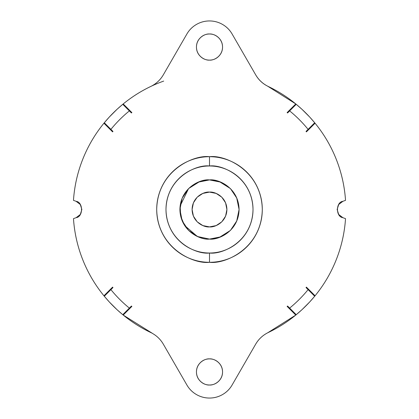 <?xml version="1.0" encoding="UTF-8"?>
<svg xmlns="http://www.w3.org/2000/svg" width="419" height="419" viewBox="0 0 419 419"><rect width="100%" height="100%" fill="white"/><g stroke="black" fill="none" stroke-linecap="round" stroke-linejoin="round"><path stroke-width="0.63" d="M209.5 262.294C224.94 264.415 261.576 248.577 262.294 209.5C261.576 170.423 224.94 154.585 209.5 156.706L209.5 165.987L209.5 156.706C216.503 156.706 223.238 158.047 229.701 160.723C236.169 163.405 241.878 167.218 246.833 172.167C251.782 177.122 255.595 182.831 258.277 189.299C260.953 195.762 262.294 202.497 262.294 209.5C262.294 216.503 260.953 223.238 258.277 229.701C255.595 236.169 251.782 241.878 246.833 246.833C241.878 251.782 236.169 255.595 229.701 258.277C223.238 260.953 216.503 262.294 209.5 262.294C202.497 262.294 195.762 260.953 189.299 258.277C182.831 255.595 177.122 251.782 172.167 246.833C167.218 241.878 163.405 236.169 160.723 229.701C158.047 223.238 156.706 216.503 156.706 209.5C156.706 202.497 158.047 195.762 160.723 189.299C163.405 182.831 167.218 177.122 172.167 172.167C177.122 167.218 182.831 163.405 189.299 160.723C195.762 158.047 202.497 156.706 209.5 156.706C194.06 154.585 157.424 170.423 156.706 209.5C157.424 248.577 194.06 264.415 209.5 262.294L209.5 253.013L209.5 262.294M209.5 384.998C205.682 385.522 196.626 381.604 196.448 371.941C196.626 362.283 205.682 358.365 209.5 358.889C213.103 358.889 216.183 360.162 218.728 362.713C221.279 365.263 222.552 368.338 222.552 371.941C222.552 375.55 221.279 378.624 218.728 381.175C216.183 383.72 213.103 384.998 209.5 384.998C205.897 384.998 202.817 383.72 200.272 381.175C197.721 378.624 196.448 375.55 196.448 371.941C196.448 368.338 197.721 365.263 200.272 362.713C202.817 360.162 205.897 358.889 209.5 358.889C213.318 358.365 222.374 362.283 222.552 371.941C222.374 381.604 213.318 385.522 209.5 384.998M209.5 60.111C205.682 60.635 196.626 56.717 196.448 47.059C196.626 37.396 205.682 33.478 209.5 34.002C213.103 34.002 216.183 35.28 218.728 37.825C221.279 40.376 222.552 43.45 222.552 47.059C222.552 50.662 221.279 53.737 218.728 56.287C216.183 58.838 213.103 60.111 209.5 60.111C205.897 60.111 202.817 58.838 200.272 56.287C197.721 53.737 196.448 50.662 196.448 47.059C196.448 43.45 197.721 40.376 200.272 37.825C202.817 35.28 205.897 34.002 209.5 34.002C213.318 33.478 222.374 37.396 222.552 47.059C222.374 56.717 213.318 60.635 209.5 60.111C213.103 60.111 216.183 58.838 218.728 56.287M196.464 394.562C200.497 396.887 204.844 398.05 209.5 398.05A26.109 26.109 0 0 1 186.911 385.035C189.247 389.062 192.431 392.236 196.464 394.562C200.497 396.887 204.844 398.05 209.5 398.05C214.172 398.05 218.529 396.882 222.573 394.541C226.616 392.205 229.801 389.01 232.131 384.961L255.674 344.177A29.005 29.005 0 0 1 268.291 332.508A136.337 136.337 0 0 0 295.783 315.062A136.337 136.337 0 0 1 268.291 332.508C278.153 327.794 287.319 321.981 295.783 315.062L287.12 306.399L295.783 315.062L267.673 332.812M287.57 306.032A124.155 124.155 0 0 1 287.12 306.399A124.155 124.155 0 0 0 287.57 306.032L289.634 308.096A127.051 127.051 0 0 0 308.096 289.634L306.032 287.57A124.155 124.155 0 0 0 306.399 287.12A124.155 124.155 0 0 1 306.032 287.57L308.096 289.634A127.051 127.051 0 0 1 289.634 308.096L287.57 306.032M287.12 112.601A124.155 124.155 0 0 1 287.57 112.968A124.155 124.155 0 0 0 287.12 112.601L295.783 103.938L287.12 112.601M306.032 131.43A124.155 124.155 0 0 1 306.399 131.88L315.062 123.217A136.337 136.337 0 0 1 345.528 200.35L342.889 201.314L345.528 200.35C344.58 186.225 341.501 172.581 336.3 159.414C331.099 146.247 324.023 134.18 315.062 123.217L306.399 131.88A124.155 124.155 0 0 0 306.032 131.43L308.096 129.366A127.051 127.051 0 0 0 289.634 110.904L287.57 112.968L289.634 110.904A127.051 127.051 0 0 1 308.096 129.366L308.154 129.309M345.528 218.65A136.337 136.337 0 0 1 315.062 295.783L306.399 287.12L315.062 295.783C324.023 284.82 331.099 272.753 336.3 259.586C341.501 246.419 344.58 232.775 345.528 218.65L342.857 217.676L345.528 218.65M342.857 217.676C335.671 216.853 335.698 202.11 342.889 201.314L338.72 204.488L337.133 209.484L338.704 214.486L342.857 217.676L338.704 214.486M163.698 81.087C148.886 86.372 135.395 93.987 123.217 103.938A136.337 136.337 0 0 1 150.709 86.492A136.337 136.337 0 0 0 123.217 103.938L131.88 112.601L123.217 103.938C131.681 97.019 140.847 91.206 150.709 86.492A29.005 29.005 0 0 0 163.326 74.823L186.89 34.002L163.326 74.823C160.294 79.982 156.088 83.868 150.709 86.492M267.652 86.178L295.783 103.938C287.314 97.019 278.153 91.206 268.291 86.492A136.337 136.337 0 0 1 295.783 103.938A136.337 136.337 0 0 0 268.291 86.492A29.005 29.005 0 0 1 255.674 74.823L232.11 34.002C229.78 29.964 226.59 26.779 222.552 24.449C218.514 22.118 214.161 20.95 209.5 20.95C204.839 20.95 200.486 22.118 196.448 24.449C192.41 26.779 189.22 29.964 186.89 34.002A26.109 26.109 0 0 1 232.11 34.002L255.674 74.823C258.706 79.982 262.912 83.868 268.291 86.492C262.881 83.905 258.675 80.013 255.674 74.823M103.938 295.783A136.337 136.337 0 0 1 73.472 218.65L76.143 217.676L73.472 218.65C74.42 232.775 77.499 246.419 82.7 259.586C87.901 272.753 94.977 284.82 103.938 295.783L112.601 287.12L103.938 295.783M73.472 200.35A136.337 136.337 0 0 1 103.938 123.217L112.601 131.88L103.938 123.217C94.977 134.18 87.901 146.247 82.7 159.414C77.499 172.581 74.42 186.225 73.472 200.35L76.111 201.314L73.472 200.35M80.296 214.486L81.867 209.484L80.28 204.488L76.111 201.314C83.302 202.11 83.329 216.853 76.143 217.676L80.296 214.486L76.143 217.676M152.223 333.22A136.337 136.337 0 0 1 123.217 315.062L131.88 306.399L123.217 315.062A136.337 136.337 0 0 0 152.223 333.22L152.186 333.267A29.005 29.005 0 0 1 163.326 344.177L186.911 385.035L163.326 344.177C160.603 339.526 156.895 335.891 152.186 333.267L152.223 333.22C141.79 328.391 132.121 322.337 123.217 315.062L152.217 333.231M131.88 112.601A124.155 124.155 0 0 0 131.43 112.968L129.366 110.904A127.051 127.051 0 0 0 110.904 129.366L112.968 131.43A124.155 124.155 0 0 0 112.601 131.88A124.155 124.155 0 0 1 112.968 131.43L110.904 129.366A127.051 127.051 0 0 1 129.366 110.904L131.43 112.968A124.155 124.155 0 0 1 131.88 112.601M112.601 287.12A124.155 124.155 0 0 0 112.968 287.57L110.904 289.634A127.051 127.051 0 0 0 129.366 308.096L131.43 306.032A124.155 124.155 0 0 0 131.88 306.399A124.155 124.155 0 0 1 131.43 306.032L129.366 308.096A127.051 127.051 0 0 1 110.904 289.634L112.968 287.57A124.155 124.155 0 0 1 112.601 287.12M222.573 394.541C226.616 392.205 229.801 389.01 232.131 384.961A26.109 26.109 0 0 1 209.5 398.05M200.272 381.175C197.721 378.624 196.448 375.55 196.448 371.941M123.296 315.125L122.767 314.69A136.337 136.337 0 0 1 104.31 296.233L110.904 289.634L104.31 296.233L109.28 301.937L117.063 309.72L122.767 314.69L129.366 308.096L122.767 314.69A136.337 136.337 0 0 1 104.31 296.233L103.87 295.694M103.87 123.306L104.31 122.767A136.337 136.337 0 0 1 122.767 104.31L129.366 110.904L122.767 104.31L117.063 109.28L109.28 117.063L104.31 122.767L110.904 129.366L104.31 122.767A136.337 136.337 0 0 1 122.767 104.31L123.296 103.875M295.709 103.881L296.233 104.31A136.337 136.337 0 0 1 314.69 122.767L308.096 129.366L314.69 122.767L309.72 117.063L301.937 109.28L296.233 104.31L289.634 110.904L296.233 104.31A136.337 136.337 0 0 1 314.69 122.767L315.13 123.306M315.13 295.694L314.69 296.233A136.337 136.337 0 0 1 296.233 314.69L289.634 308.096L296.233 314.69L301.937 309.72L309.72 301.937L314.69 296.233L308.096 289.634L314.69 296.233A136.337 136.337 0 0 1 296.233 314.69L295.704 315.125M268.291 332.508C262.912 335.132 258.706 339.018 255.674 344.177L232.131 384.961M196.448 24.449C192.41 26.779 189.22 29.964 186.89 34.002M131.43 112.968L129.309 110.846M112.968 287.57L110.846 289.691M209.5 165.987C222.227 164.238 252.416 177.295 253.013 209.5C252.416 241.705 222.227 254.762 209.5 253.013C215.272 253.013 220.818 251.908 226.15 249.698C231.482 247.493 236.185 244.345 240.265 240.265C244.345 236.185 247.493 231.482 249.698 226.15C251.908 220.818 253.013 215.272 253.013 209.5C253.013 203.728 251.908 198.182 249.698 192.85C247.493 187.518 244.345 182.815 240.265 178.735C236.185 174.655 231.482 171.507 226.15 169.302C220.818 167.092 215.272 165.987 209.5 165.987C203.728 165.987 198.182 167.092 192.85 169.302C187.518 171.507 182.815 174.655 178.735 178.735C174.655 182.815 171.507 187.518 169.302 192.85C167.092 198.182 165.987 203.728 165.987 209.5C165.987 215.272 167.092 220.818 169.302 226.15C171.507 231.482 174.655 236.185 178.735 240.265C182.815 244.345 187.518 247.493 192.85 249.698C198.182 251.908 203.728 253.013 209.5 253.013C196.773 254.762 166.584 241.705 165.987 209.5C166.584 177.295 196.773 164.238 209.5 165.987M220.823 182.165L230.424 188.576L219.362 181.605L209.5 179.913L199.638 181.605L188.576 188.576L180.128 205.933L180.699 216.288L184.59 225.469L197.354 236.478L209.5 239.087C200.848 240.276 180.317 231.398 179.913 209.5C180.317 187.602 200.848 178.724 209.5 179.913L220.823 182.165L230.424 188.576L236.835 198.177L239.087 209.5L236.835 220.823L230.424 230.424L220.823 236.835L209.5 239.087L198.177 236.835L188.576 230.424L182.165 220.823L179.913 209.5L182.165 198.177L188.576 188.576L198.177 182.165L209.5 179.913C218.152 178.724 238.683 187.602 239.087 209.5C238.683 231.398 218.152 240.276 209.5 239.087L198.177 236.835M209.5 226.904C204.409 227.606 192.331 222.384 192.096 209.5C192.331 196.616 204.409 191.394 209.5 192.096C214.591 191.394 226.669 196.616 226.904 209.5C226.669 222.384 214.591 227.606 209.5 226.904L216.162 225.579L221.808 221.808L225.579 216.162L226.904 209.5L225.579 202.838L221.808 197.192L216.162 193.421L209.5 192.096L202.838 193.421L197.192 197.192L193.421 202.838L192.096 209.5L193.421 216.162L197.192 221.808L202.838 225.579L209.5 226.904M179.913 209.5L182.16 198.187M188.576 188.576L198.177 182.165M220.823 236.835L209.5 239.087L219.362 237.395L230.424 230.424L236.656 221.248L239.087 209.5L236.656 197.752L230.429 188.581M221.808 197.192L225.579 202.838M225.579 216.162L221.808 221.808M202.838 225.579L197.192 221.808"/></g></svg>
